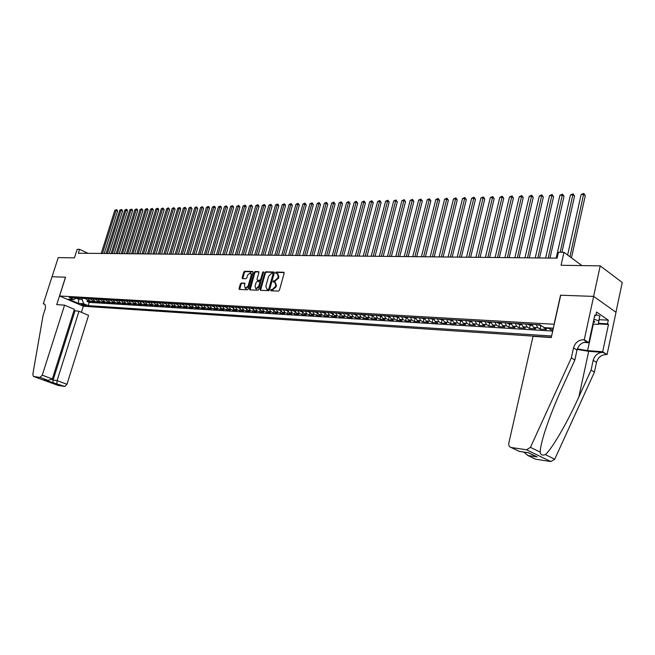 <?xml version="1.0" encoding="UTF-8"?>
<svg xmlns="http://www.w3.org/2000/svg" width="655" height="655" viewBox="0 0 655 655"><rect width="100%" height="100%" fill="white"/><g stroke="black" fill="none" stroke-linecap="round" stroke-linejoin="round"><path stroke-width="0.98" d="M270.654 290.099L270.965 290.779L278.457 291.09L279.431 290.173L284.155 273.2L283.828 272.259L276.197 272.054L275.526 272.693L275.747 273.348L277.196 273.446L278.219 276.443L277.826 277.851L274.732 280.774L273.094 281.38L273.315 282.043L274.748 282.149L275.78 285.171L275.387 286.579L272.292 289.502L270.654 290.099M275.256 282.411L276.451 285.523L276.058 286.931L271.309 290.795M284.155 272.595L276.869 272.415L276.164 273.372M277.704 273.716L278.891 276.795L278.498 278.203L273.741 282.068M85.666 305.82L86.157 305.762C85.633 305.083 84.11 304.518 81.588 304.059L81.105 304.116C81.638 304.796 83.16 305.369 85.666 305.82M241.294 283.034L240.377 283.918L239.059 288.519L239.353 289.445L247.336 289.788L248.27 288.896L252.961 272.39L252.543 271.465L244.659 271.268L243.742 272.152L242.153 277.687L242.448 278.604L245.92 278.727L246.845 277.835L247.631 275.075L250.423 272.734L251.217 275.182L248.13 286.038L245.355 288.372L244.544 285.899L244.765 283.173L241.294 283.034L241.973 283.378L241.048 284.262L239.73 289.477M554.081 324.168L560.549 295.2L593.602 296.404L600.217 265.873L561.057 265.275L563.963 252.322L558.428 252.281L557.102 258.144L78.33 253.223L79.566 249.342L77.151 249.334L74.433 257.849L58.238 257.603L52.056 276.721L65.574 277.212L59.564 295.986L554.228 324.258M260.035 289.379L260.346 290.321L268.64 290.681L269.598 289.772L274.306 272.947L273.995 272.013L265.684 271.792L264.735 272.701L260.035 289.379L260.706 290.353M257.882 290.231L249.858 289.895L249.449 288.945L254.14 272.423L255.073 271.522L258.619 271.628L258.913 272.546L257.014 279.267L257.325 280.193L259.724 280.283L260.665 279.382L262.647 272.365L263.392 271.743L258.831 289.33L257.882 290.231M600.217 265.873L622.25 282.502L615.946 312.255M87.377 300.473L87.066 301.456L89.997 301.636L87.664 300.62L89.62 300.735L87.966 298.582M92.273 300.751L91.954 301.758L94.918 301.939L92.576 300.915L94.557 301.03L92.895 298.868M97.218 301.038L96.899 302.053L99.888 302.242L97.546 301.21L99.544 301.333L97.882 299.163M102.213 301.325L101.885 302.364L104.906 302.544L102.565 301.513L104.587 301.636L102.925 299.45M107.264 301.611L106.929 302.667L109.983 302.856L107.633 301.816L109.68 301.939L108.018 299.744M112.365 301.906L112.03 302.978L115.116 303.167L112.758 302.127L114.83 302.25L113.159 300.047M117.515 302.201L117.18 303.298L120.299 303.486L117.941 302.438L120.029 302.569L118.358 300.35M122.731 302.495L122.387 303.617L125.539 303.805L123.181 302.757L125.285 302.88L123.615 300.653M127.995 302.79L127.651 303.936L130.828 304.133L128.47 303.077L130.607 303.2L128.929 300.964M133.325 303.093L132.965 304.264L136.183 304.46L133.825 303.396L135.978 303.527L134.3 301.275M138.704 303.396L138.344 304.591L141.595 304.788L139.228 303.724L141.406 303.854L139.736 301.587M144.141 303.707L143.772 304.919L147.064 305.124L144.698 304.051L146.9 304.182L145.222 301.906M149.643 304.018L149.266 305.255L152.599 305.459L150.224 304.378L152.451 304.518L150.773 302.225M155.21 304.329L154.826 305.598L158.182 305.803L155.808 304.722L158.068 304.853L156.381 302.553M160.827 304.64L160.442 305.942L163.84 306.147L161.466 305.058L163.742 305.197L162.055 302.88M166.517 304.96L166.116 306.286L169.555 306.499L167.181 305.402L169.481 305.541L167.795 303.216M172.265 305.279L171.856 306.638L175.335 306.851L172.953 305.754L175.286 305.893L173.6 303.552M178.078 305.598L177.669 306.99L181.181 307.203L178.799 306.098L181.157 306.245L179.47 303.895M183.957 305.926L183.539 307.351L187.093 307.572L184.71 306.458L187.093 306.597L185.406 304.239M189.909 306.245L189.475 307.711L193.069 307.932L190.687 306.818L193.094 306.966L191.407 304.583M195.927 306.581L195.485 308.079L199.12 308.3L196.729 307.179L199.169 307.326L197.482 304.935M202.01 306.908L201.56 308.456L205.236 308.677L202.845 307.547L205.318 307.694L203.623 305.296M208.167 307.244L207.709 308.824L211.426 309.054L209.035 307.924L211.532 308.071L209.837 305.656M214.398 307.58L213.923 309.209L217.689 309.438L215.298 308.3L217.82 308.448L216.125 306.024M220.694 307.915L220.211 309.594L224.026 309.823L221.627 308.677L224.182 308.832L222.495 306.393M227.072 308.259L226.581 309.979L230.437 310.216L228.038 309.062L230.625 309.217L228.931 306.761M233.524 308.603L233.016 310.372L236.922 310.609L234.523 309.455L237.143 309.61L235.448 307.138M240.057 308.947L239.534 310.773L243.488 311.01L241.089 309.848L243.734 310.011L242.039 307.523M246.665 309.291L246.133 311.174L250.128 311.42L247.729 310.249L250.406 310.413L248.712 307.907M253.354 309.643L252.805 311.584L256.85 311.829L254.451 310.658L257.161 310.814L255.475 308.3M260.125 309.995L259.56 311.993L263.654 312.247L261.255 311.068L263.998 311.231L262.311 308.702M266.978 310.347L266.405 312.41L270.548 312.664L268.149 311.477L270.924 311.649L269.23 309.103M273.921 310.699L273.323 312.836L277.515 313.09L275.116 311.895L277.933 312.067L276.238 309.504M280.946 311.051L280.332 313.262L284.581 313.524L282.182 312.32L285.023 312.492L283.337 309.921M288.061 311.412L287.43 313.696L291.729 313.958L289.33 312.754L292.212 312.926L290.525 310.339M295.258 311.764L294.611 314.138L298.967 314.4L296.568 313.188L299.491 313.368L297.796 310.757M302.553 312.124L301.881 314.58L306.294 314.85L303.895 313.63L306.851 313.81L305.165 311.182M309.946 312.476L309.25 315.03L313.72 315.309L311.322 314.081L314.318 314.261L312.631 311.616M317.429 312.836L316.709 315.489L321.237 315.767L318.838 314.531L321.875 314.711L320.189 312.058M324.995 313.237L324.266 315.947L328.851 316.226L326.452 314.99L329.531 315.17L327.844 312.5M332.65 313.688L331.921 316.414L336.564 316.701L334.173 315.448L337.284 315.636L335.606 312.951M340.404 314.146L339.675 316.889L344.374 317.176L341.984 315.923L345.144 316.111L343.466 313.409M348.264 314.605L347.535 317.372L352.292 317.659L349.909 316.398L353.102 316.594L351.424 313.868M356.222 315.071L355.493 317.855L360.315 318.15L357.933 316.881L361.167 317.077L359.497 314.334M364.286 315.546L363.558 318.355L368.446 318.649L366.063 317.372L369.346 317.569L367.676 314.809M372.458 316.029L371.729 318.846L376.682 319.149L374.3 317.863L377.632 318.068L375.962 315.292M380.743 316.512L380.015 319.353L385.034 319.665L382.659 318.371L386.032 318.576L384.362 315.784M389.135 317.004L388.407 319.869L393.499 320.18L391.125 318.879L394.539 319.083L392.877 316.275M397.642 317.511L396.914 320.385L402.072 320.704L399.706 319.394L403.169 319.607L401.515 316.774M406.272 318.011L405.535 320.917L410.775 321.237L408.409 319.918L411.921 320.131L410.267 317.282M415.016 318.526L414.287 321.449L419.585 321.777L417.227 320.451L420.788 320.663L419.143 317.798M423.883 319.05L423.146 321.99L428.526 322.317L426.176 320.991L429.786 321.204L428.141 318.322M432.873 319.575L432.144 322.538L437.597 322.874L435.248 321.531L438.907 321.752L437.27 318.846M441.986 320.115L441.257 323.095L446.792 323.439L444.442 322.088L448.159 322.309L446.522 319.386M451.238 320.655L450.501 323.66L456.117 324.004L453.776 322.653L457.55 322.874L455.913 319.935M460.612 321.212L459.884 324.233L465.574 324.585L463.241 323.218L467.072 323.447L465.443 320.483M470.126 321.769L469.398 324.815L475.17 325.167L472.844 323.799L476.725 324.029L475.104 321.048M479.779 322.334L479.051 325.404L484.913 325.764L482.588 324.381L486.526 324.618L484.913 321.613M489.572 322.907L488.843 326.01L494.787 326.37L492.478 324.978L496.474 325.216L494.869 322.194M499.511 323.496L498.783 326.616L504.817 326.984L502.516 325.584L506.569 325.83L504.972 322.776M509.598 324.086L508.869 327.23L514.994 327.606L512.701 326.198L516.811 326.444L515.223 323.373M519.833 324.692L519.104 327.852L525.318 328.237L523.034 326.82L527.218 327.066L525.629 323.979M530.222 325.298L529.494 328.491L535.806 328.875L533.53 327.451L537.771 327.705L536.199 324.585M540.768 325.92L540.048 329.137L546.45 329.522L543.175 326.878M551.313 337.325L83.406 306.253L59.564 295.986M87.066 301.456L89.203 302.389L88.171 305.656L551.608 335.999M88.171 305.656L83.701 303.724L78.387 303.388L68.587 299.163L73.884 299.482L69.315 297.501L539.908 324.806L544.37 327.639L553.352 328.171M551.142 328.04L550.757 329.793L547.94 327.852M540.048 329.137L537.771 327.705M529.494 328.491L527.218 327.066M519.104 327.852L516.811 326.444M508.869 327.23L506.569 325.83M498.783 326.616L496.474 325.216M488.843 326.01L486.526 324.618M479.051 325.404L476.725 324.029M469.398 324.815L467.072 323.447M459.884 324.233L457.55 322.874M450.501 323.66L448.159 322.309M441.257 323.095L438.907 321.752M432.144 322.538L429.786 321.204M423.146 321.99L420.788 320.663M414.287 321.449L411.921 320.131M405.535 320.917L403.169 319.607M396.914 320.385L394.539 319.083M388.407 319.869L386.032 318.576M380.015 319.353L377.632 318.068M371.729 318.846L369.346 317.569M363.558 318.355L361.167 317.077M355.493 317.855L353.102 316.594M347.535 317.372L345.144 316.111M339.675 316.889L337.284 315.636M331.921 316.414L329.531 315.17M324.266 315.947L321.875 314.711M316.709 315.489L314.318 314.261M309.25 315.03L306.851 313.81M301.881 314.58L299.491 313.368M294.611 314.138L292.212 312.926M287.43 313.696L285.023 312.492M280.332 313.262L277.933 312.067M273.323 312.836L270.924 311.649M266.405 312.41L263.998 311.231M259.56 311.993L257.161 310.814M252.805 311.584L250.406 310.413M246.133 311.174L243.734 310.011M239.534 310.773L237.143 309.61M233.016 310.372L230.625 309.217M226.581 309.979L224.182 308.832M220.211 309.594L217.82 308.448M213.923 309.209L211.532 308.071M207.709 308.824L205.318 307.694M201.56 308.456L199.169 307.326M195.485 308.079L193.094 306.966M189.475 307.711L187.093 306.597M183.539 307.351L181.157 306.245M177.669 306.99L175.286 305.893M171.856 306.638L169.481 305.541M166.116 306.286L163.742 305.197M160.442 305.942L158.068 304.853M154.826 305.598L152.451 304.518M149.266 305.255L146.9 304.182M143.772 304.919L141.406 303.854M138.344 304.591L135.978 303.527M132.965 304.264L130.607 303.2M127.651 303.936L125.285 302.88M122.387 303.617L120.029 302.569M117.18 303.298L114.83 302.25M112.03 302.978L109.68 301.939M106.929 302.667L104.587 301.636M101.885 302.364L99.544 301.333M96.899 302.053L94.557 301.03M91.954 301.758L89.62 300.735M89.203 302.389L552.705 331.094M550.757 329.793L552.967 329.923M79.116 298.074L78.731 299.278L82.121 299.482L82.505 298.271M87.999 253.321L79.566 249.342M581.943 265.594L563.963 252.322M76.193 298.181L78.731 299.278L78.387 303.388M553.008 329.743L552.64 328.13M531.95 324.34L533.53 327.451M521.446 323.734L523.034 326.82M511.105 323.136L512.701 326.198M500.911 322.538L502.516 325.584M490.865 321.957L492.478 324.978M480.975 321.384L482.588 324.381M471.223 320.819L472.844 323.799M461.611 320.262L463.241 323.218M452.147 319.714L453.776 322.653M442.805 319.173L444.442 322.088M433.602 318.633L435.248 321.531M424.522 318.109L426.176 320.991M415.573 317.593L417.227 320.451M406.747 317.077L408.409 319.918M398.043 316.578L399.706 319.394M389.455 316.078L391.125 318.879M380.989 315.587L382.659 318.371M372.63 315.096L374.3 317.863M364.393 314.621L366.063 317.372M356.255 314.146L357.933 316.881M348.231 313.688L349.909 316.398M340.305 313.221L341.984 315.923M332.486 312.771L334.173 315.448M324.774 312.32L326.452 314.99M317.151 311.878L318.838 314.531M309.635 311.444L311.322 314.081M302.209 311.01L303.895 313.63M294.873 310.593L296.568 313.188M287.635 310.167L289.33 312.754M280.487 309.758L282.182 312.32M273.43 309.348L275.116 311.895M266.454 308.939L268.149 311.477M259.56 308.538L261.255 311.068M252.756 308.145L254.451 310.658M246.034 307.752L247.729 310.249M239.394 307.367L241.089 309.848M232.828 306.99L234.523 309.455M226.343 306.614L228.038 309.062M219.941 306.245L221.627 308.677M213.604 305.877L215.298 308.3M207.348 305.508L209.035 307.924M201.159 305.148L202.845 307.547M195.043 304.796L196.729 307.179M189 304.444L190.687 306.818M183.023 304.1L184.71 306.458M177.112 303.756L178.799 306.098M171.266 303.421L172.953 305.754M165.494 303.085L167.181 305.402M159.779 302.749L161.466 305.058M154.13 302.422L155.808 304.722M148.546 302.102L150.224 304.378M143.019 301.775L144.698 304.051M137.55 301.464L139.228 303.724M132.146 301.144L133.825 303.396M126.8 300.841L128.47 303.077M121.511 300.53L123.181 302.757M116.271 300.227L117.941 302.438M111.096 299.924L112.758 302.127M105.971 299.63L107.633 301.816M100.903 299.335L102.565 301.513M95.884 299.04L97.546 301.21M90.914 298.754L92.576 300.915M73.884 299.482L76.643 297.927M86.002 298.467L87.664 300.62M82.121 299.482L83.701 303.724M274.314 272.349L266.356 272.144L265.406 273.053L260.706 289.723M268.239 289.338L268.91 288.699L273.045 273.946L272.824 273.291L271.727 273.25L268.665 276.164L265.84 286.219L266.863 289.24L268.91 289.682L269.582 289.052L268.91 288.699M272.988 273.413L273.716 274.298L269.582 289.052M267.052 289.338L267.903 289.641L267.224 289.297M268.91 289.682L267.903 289.641M258.93 271.956L255.745 271.874L254.811 272.775L250.12 289.911M257.767 280.381L260.395 280.635L261.345 279.734L263.318 272.717L262.647 272.365M263.637 272.218L263.318 272.717M255.041 286.251L255.868 288.757L258.692 286.391L259.781 282.526L259.47 281.593L257.071 281.503L256.13 282.403L255.041 286.251M256.154 288.896L259.364 286.743L258.692 286.391M260.027 281.928L260.453 282.878L259.364 286.743M245.068 283.484L241.973 283.378M245.65 288.527L248.802 286.382L248.13 286.038M250.808 272.938L251.888 275.526L248.802 286.382M252.969 271.809L245.33 271.612L244.405 272.505L242.817 278.629M571.438 257.841L585.283 195.673L583.834 194.478L581.141 194.568L567.623 255.016M569.948 256.735L583.785 193.422L585.283 195.673M581.141 194.568L583.785 193.422M593.127 322.809L594.789 321.883L593.626 320.483M596.025 314.646L599.849 316.005L598.212 324.405L592.849 324.102M593.921 319.141L598.809 320.868L598.212 324.405M599.849 316.005L598.809 320.868M571.34 357.851L574.836 360.021L562.375 387.293C555.039 403.349 549.111 418.398 544.592 432.431C541.726 441.699 540.269 448.266 540.211 452.122C540.604 454.889 542.291 455.716 545.288 454.603C551.625 449.633 567.361 422.516 578.881 396.832L591.08 370.083L593.176 360.307C594.756 355.182 598.072 352.546 603.116 352.39L607.046 354.584L616.003 312.296L593.659 296.404L560.713 295.209L551.264 337.562L533.039 336.342L508.796 443.247C508.476 445.392 509.189 446.792 510.949 447.447L526.505 449.772L530.452 447.357L571.34 357.851L573.518 347.87C575.155 342.63 578.521 339.912 583.613 339.716L584.268 339.757L593.659 296.404M591.08 370.083L594.413 372.146L596.492 362.411C598.072 357.302 601.372 354.674 606.407 354.535M583.613 339.716L587.068 341.959C581.984 342.147 578.627 344.849 576.998 350.073L574.836 360.021M511.252 447.504L519.309 451.36L528.519 452.744L537.157 456.903L527.979 455.503L535.741 459.22L550.847 461.546L526.505 449.772M545.288 454.603L554.728 459.22L594.413 372.146M584.268 339.757L588.829 342.729L594.806 315.039L595.796 315.718L594.666 315.661M599.227 319.697L608.298 320.172L596.582 312.034L595.796 315.718M608.298 320.172L607.529 323.807L608.479 324.462L602.682 351.743L607.046 354.584M577.333 348.886L587.6 350.63L602.682 351.743M588.829 342.729L583.842 342.385M577.17 349.393L588.689 351.317L603.116 352.39M554.728 459.22L550.847 461.546M535.741 459.22L534.48 458.697M608.479 324.462L598.318 323.906M598.449 323.308L607.529 323.807M519.309 451.36L518.858 451.221M537.157 456.903L535.045 455.978M527.979 455.503L523.697 452.065M64.575 305.156L42.248 375.2L52.343 378.909L74.375 309.324L64.575 305.156L56.723 304.632L65.5 277.212L52.032 276.721L43.312 303.74L44.753 304.346M73.982 310.568L78.977 311.281L88.572 315.358L66.957 384.272L64.763 386.458L58.172 385.443L33.503 376.461L32.807 374.431L43.034 315.677L45.048 309.43C45.875 306.376 45.49 304.51 43.901 303.814L43.312 303.74M64.763 386.458L44.172 379.794L48.118 380.383L40.037 377.436L33.577 376.478L58.246 385.451M83.341 306.221L81.416 312.312M78.977 311.281L57.083 380.645L66.957 384.272M40.037 377.436L42.248 375.2M74.965 310.986L53.112 380.056L57.083 380.645L56.87 383.584M52.916 382.978L53.112 380.056L51.925 379.622M44.172 379.794L44.982 379.949M48.118 380.383L52.343 378.909M541.759 325.977L537.886 324.683M561.908 252.306L574.566 196.033L573.109 194.846L570.448 194.936L556.185 258.135M560.164 252.298L573.068 193.79L574.566 196.033M570.448 194.936L573.068 193.79M532.188 325.412L530.001 325.289L527.316 324.078M549.995 258.07L563.996 196.377L562.53 195.198L559.91 195.288L545.623 258.029M529.322 324.192L530.566 324.266M548.251 258.054L562.506 194.158L563.996 196.377M559.91 195.288L562.506 194.158M521.683 324.798L519.579 324.675L516.901 323.472M539.564 257.964L553.581 196.729L552.108 195.558L549.529 195.64L535.217 257.923M518.883 323.586L520.111 323.652M537.804 257.947L552.1 194.519L553.581 196.729M549.529 195.64L552.1 194.519M511.342 324.192L509.32 324.069L506.651 322.874M529.281 257.857L543.322 197.065L541.841 195.902L539.302 195.992L524.966 257.816M508.591 322.989L509.803 323.054M527.521 257.841L541.849 194.879L543.322 197.065M539.302 195.992L541.849 194.879M501.149 323.595L499.2 323.48L496.547 322.293M519.153 257.751L533.211 197.401L531.721 196.246L529.215 196.336L514.871 257.71M498.463 322.399L499.65 322.473M517.376 257.734L531.745 195.223L533.211 197.401M529.215 196.336L531.745 195.223M491.111 322.997L489.236 322.89L486.591 321.711M509.164 257.652L523.239 197.728L521.748 196.59L519.276 196.672L504.915 257.611M488.474 321.818L489.653 321.892M507.388 257.636L521.781 195.575L523.239 197.728M519.276 196.672L521.781 195.575M481.22 322.416L476.775 321.138M499.323 257.554L513.414 198.056L511.915 196.926L509.484 197.008L495.106 257.505M478.633 321.253L479.796 321.318M497.546 257.53L511.964 195.91L513.414 198.056M509.484 197.008L511.964 195.91M471.469 321.842L467.105 320.582M489.629 257.448L503.728 198.375L502.221 197.253L499.822 197.335L485.429 257.407M468.939 320.688L470.085 320.753M487.836 257.431L502.279 196.246L503.728 198.375M499.822 197.335L502.279 196.246M461.857 321.286L457.575 320.025M480.066 257.349L494.173 198.694L492.666 197.581L490.3 197.654L475.898 257.309M459.384 320.131L460.506 320.197M478.265 257.333L492.732 196.582L494.173 198.694M490.3 197.654L492.732 196.582M452.392 320.729L448.184 319.484M470.634 257.251L484.757 199.005L483.243 197.9L480.909 197.974L466.499 257.21M449.96 319.583L451.074 319.648M468.833 257.235L483.325 196.909L484.757 199.005M480.909 197.974L483.325 196.909M443.05 320.18L438.924 318.944M461.333 257.161L475.464 199.316L473.95 198.211L471.641 198.293L457.231 257.12M440.676 319.05L441.773 319.108M459.532 257.145L474.04 197.229L475.464 199.316M471.641 198.293L474.04 197.229M433.847 319.632L429.786 318.412M452.171 257.063L466.303 199.619L464.78 198.522L462.512 198.604L448.085 257.022M431.522 318.518L432.595 318.576M450.362 257.047L464.886 197.548L466.303 199.619M462.512 198.604L464.886 197.548M424.776 319.1L420.788 317.896M443.124 256.973L457.264 199.914L455.741 198.833L453.497 198.907L439.071 256.932M422.491 317.994L423.556 318.052M441.314 256.956L455.855 197.859L457.264 199.914M453.497 198.907L455.855 197.859M415.827 318.576L411.905 317.38M434.208 256.883L448.356 200.217L446.825 199.136L444.614 199.21L430.179 256.842M413.592 317.478L414.64 317.536M432.39 256.858L446.947 198.17L448.356 200.217M444.614 199.21L446.947 198.17M407.001 318.06L403.144 316.873M425.414 256.793L439.554 200.504L438.023 199.439L435.845 199.513L421.411 256.752M404.806 316.963L405.846 317.028M423.597 256.768L438.154 198.473L439.554 200.504M435.845 199.513L438.154 198.473M398.297 317.544L394.515 316.373M416.736 256.703L430.884 200.79L429.344 199.734L427.191 199.808L412.765 256.662M396.152 316.463L397.167 316.521M414.91 256.686L429.483 198.776L430.884 200.79M427.191 199.808L429.483 198.776M389.709 317.045L385.991 315.874M408.171 256.613L422.319 201.077L420.78 200.021L418.651 200.094L404.225 256.572M387.604 315.972L388.611 316.029M406.346 256.596L420.928 199.079L422.319 201.077M418.651 200.094L420.928 199.079M381.243 316.545L377.583 315.391M399.722 256.523L413.87 201.355L412.322 200.307L410.226 200.381L395.8 256.49M379.18 315.481L380.17 315.538M397.896 256.506L412.486 199.366L413.87 201.355M410.226 200.381L412.486 199.366M372.892 316.054L369.297 314.908M391.387 256.441L405.527 201.634L403.979 200.594L401.916 200.659L387.49 256.4M370.869 314.998L371.844 315.055M389.561 256.424L404.151 199.66L405.527 201.634M401.916 200.659L404.151 199.66M364.647 315.571L361.11 314.433M383.167 256.359L397.298 201.904L395.751 200.872L393.704 200.946L379.294 256.318M362.665 314.523L363.631 314.58M381.333 256.334L395.931 199.947L397.298 201.904M393.704 200.946L395.931 199.947M356.508 315.088L353.037 313.966M375.045 256.277L389.176 202.174L387.621 201.15L385.607 201.216L371.197 256.236M354.568 314.048L355.526 314.105M373.211 256.252L387.809 200.225L389.176 202.174M385.607 201.216L387.809 200.225M348.485 314.621L345.07 313.499M367.029 256.187L381.153 202.444L379.597 201.421L377.607 201.486L363.206 256.154M346.585 313.589L347.527 313.647M365.195 256.171L379.794 200.504L381.153 202.444M377.607 201.486L379.794 200.504M340.567 314.154L337.21 313.041M359.12 256.113L373.235 202.706L371.68 201.691L369.715 201.756L355.321 256.072M338.7 313.131L339.626 313.188M357.286 256.089L371.884 200.782L373.235 202.706M369.715 201.756L371.884 200.782M332.748 313.696L329.449 312.591M351.309 256.031L365.416 202.96L363.861 201.961L361.92 202.027L347.535 255.99M330.914 312.681L331.831 312.73M349.475 256.007L364.074 201.052L365.416 202.96M361.92 202.027L364.074 201.052M325.027 313.237L321.785 312.148M343.605 255.949L357.704 203.214L356.14 202.223L354.224 202.289L339.855 255.909M323.234 312.23L324.143 312.288M341.763 255.933L356.361 201.322L357.704 203.214M354.224 202.289L356.361 201.322M317.413 312.795L314.22 311.714M335.99 255.868L350.081 203.468L348.517 202.477L346.626 202.542L332.265 255.835M315.653 311.796L316.545 311.846M334.148 255.851L348.747 201.584L350.081 203.468M346.626 202.542L348.747 201.584M309.889 312.353L306.753 311.281M328.474 255.794L342.549 203.721L340.993 202.739L339.126 202.796L324.774 255.753M308.169 311.362L309.054 311.412M326.632 255.777L341.222 201.846L342.549 203.721M339.126 202.796L341.222 201.846M302.471 311.911L299.376 310.847M321.056 255.72L335.114 203.967L333.551 202.984L331.708 203.05L317.372 255.679M300.776 310.928L301.652 310.978M319.214 255.696L333.796 202.1L335.114 203.967M331.708 203.05L333.796 202.1M295.135 311.485L292.097 310.429M313.72 255.647L327.77 204.213L326.215 203.238L324.389 203.296L310.061 255.606M293.481 310.511L294.341 310.56M311.878 255.622L326.46 202.354L327.77 204.213M324.389 203.296L326.46 202.354M287.897 311.06L284.909 310.011M306.483 255.565L320.524 204.45L318.96 203.484L317.159 203.541L302.847 255.532M286.276 310.093L287.119 310.142M304.64 255.548L319.214 202.608L320.524 204.45M317.159 203.541L319.214 202.608M280.749 310.634L277.81 309.602M299.335 255.491L313.352 204.688L311.788 203.73L310.011 203.787L295.716 255.458M279.153 309.676L279.996 309.725M297.493 255.475L312.05 202.862L313.352 204.688M310.011 203.787L312.05 202.862M273.684 310.224L270.793 309.193M292.269 255.425L306.278 204.925L304.714 203.967L302.954 204.024L288.675 255.385M272.128 309.266L272.955 309.316M290.427 255.401L304.976 203.107L306.278 204.925M302.954 204.024L304.976 203.107M266.716 309.815L263.867 308.792M285.293 255.352L299.286 205.154L297.714 204.204L295.978 204.262L281.715 255.311M265.185 308.865L266.004 308.914M283.443 255.335L297.714 204.204L297.992 203.345L299.286 205.154M295.978 204.262L297.992 203.345M259.822 309.406L257.022 308.39M278.391 255.278L292.376 205.383L290.804 204.442L289.092 204.499L274.838 255.245M258.324 308.472L259.134 308.513M276.549 255.262L290.804 204.442L291.082 203.582L292.376 205.383M289.092 204.499L291.082 203.582M253.018 309.004L250.267 307.997M271.588 255.213L285.547 205.613L283.975 204.671L282.28 204.728L268.051 255.172M251.545 308.071L252.347 308.12M269.737 255.188L283.975 204.671L284.262 203.82L284.892 204.196L285.547 205.613M282.28 204.728L284.262 203.82M246.296 308.611L243.586 307.613M264.849 255.139L278.793 205.834L277.229 204.9L275.558 204.958L261.337 255.106M244.855 307.686L245.641 307.735M263.007 255.123L277.229 204.9L277.523 204.057L278.146 204.425L278.793 205.834M275.558 204.958L277.523 204.057M239.656 308.218L236.987 307.228M258.201 255.073L272.128 206.055L270.556 205.13L268.902 205.187L254.713 255.032M238.24 307.301L239.018 307.351M256.359 255.057L270.556 205.13L270.859 204.286L272.128 206.055M268.902 205.187L270.859 204.286M233.09 307.834L230.47 306.851M251.626 255.008L265.537 206.276L263.965 205.351L262.336 205.408L248.155 254.967M231.706 306.925L232.476 306.966M249.784 254.983L263.965 205.351L264.268 204.516L264.898 204.884L265.537 206.276M262.336 205.408L264.268 204.516M226.605 307.457L224.026 306.474M245.134 254.934L259.02 206.489L257.456 205.572L255.835 205.629L241.679 254.901M225.246 306.548L226.008 306.597M243.292 254.918L257.456 205.572L257.759 204.745L258.389 205.105L259.02 206.489M255.835 205.629L257.759 204.745M220.203 307.08L217.656 306.106M238.715 254.869L252.576 206.702L251.012 205.793L249.416 205.85L235.276 254.836M218.868 306.18L219.613 306.221M236.873 254.852L251.012 205.793L251.323 204.966L252.576 206.702M249.416 205.85L251.323 204.966M213.866 306.704L211.36 305.746M232.361 254.803L246.215 206.915L244.651 206.014L243.07 206.063L228.955 254.77M212.556 305.811L213.301 305.852M230.527 254.787L244.651 206.014L244.962 205.187L245.592 205.547L246.215 206.915M243.07 206.063L244.962 205.187M207.61 306.335L205.146 305.386M226.09 254.746L239.918 207.119L238.355 206.227L236.791 206.276L222.7 254.705M206.325 305.451L207.062 305.492M224.256 254.721L238.355 206.227L238.674 205.408L239.918 207.119M236.791 206.276L238.674 205.408M201.421 305.975L198.997 305.025M219.892 254.68L233.696 207.324L232.132 206.44L230.585 206.489L216.51 254.648M200.16 305.091L200.888 305.14M218.049 254.656L232.132 206.44L232.46 205.621L233.696 207.324M230.585 206.489L232.46 205.621M195.305 305.615L192.914 304.673M213.759 254.615L227.547 207.529L225.983 206.644L224.452 206.702L210.402 254.582M194.068 304.739L194.789 304.78M211.925 254.598L225.983 206.644L226.311 205.834L227.547 207.529M224.452 206.702L226.311 205.834M189.262 305.263L186.904 304.321M207.692 254.549L221.456 207.733L219.9 206.849L218.385 206.906L204.36 254.517M188.05 304.395L188.755 304.436M205.858 254.533L219.9 206.849L220.227 206.047L220.858 206.399L221.456 207.733M218.385 206.906L220.227 206.047M183.269 304.911L180.968 303.977M201.699 254.492L215.446 207.93L213.882 207.054L212.384 207.111L198.383 254.459M182.098 304.043L182.794 304.084M199.865 254.476L213.882 207.054L214.218 206.259L214.848 206.603L215.446 207.93M212.384 207.111L214.218 206.259M177.374 304.559L175.09 303.642M195.771 254.427L209.494 208.126L207.93 207.258L206.456 207.307L192.472 254.394M176.211 303.707L176.899 303.748M193.945 254.41L207.93 207.258L208.274 206.464L208.896 206.808L209.494 208.126M206.456 207.307L208.274 206.464M171.528 304.207L169.285 303.306M189.909 254.369L203.607 208.323L202.051 207.463L200.586 207.512L186.626 254.336M170.39 303.363L171.078 303.404M188.083 254.353L202.051 207.463L202.395 206.669L203.607 208.323M200.586 207.512L202.395 206.669M165.748 303.854L163.545 302.97M184.112 254.312L197.785 208.519L196.23 207.66L194.789 207.709L180.845 254.279M164.634 303.036L165.314 303.069M182.286 254.296L196.23 207.66L196.582 206.865L197.785 208.519M194.789 207.709L196.582 206.865M160.025 303.511L157.863 302.643M178.381 254.255L192.03 208.708L190.474 207.856L189.041 207.905L175.131 254.222M158.944 302.7L159.615 302.741M176.555 254.23L190.474 207.856L190.826 207.07L192.03 208.708M189.041 207.905L190.826 207.07M154.375 303.175L152.247 302.315M172.707 254.197L186.339 208.896L184.784 208.044L183.367 208.093L169.481 254.156M153.311 302.373L153.982 302.413M170.889 254.173L184.784 208.044L185.144 207.267L186.339 208.896M183.367 208.093L185.144 207.267M148.783 302.831L146.695 301.996M167.099 254.132L180.706 209.084L179.151 208.241L177.751 208.282L163.889 254.099M147.752 302.053L148.407 302.094M165.281 254.115L179.151 208.241L179.511 207.463L180.133 207.799L180.706 209.084M177.751 208.282L179.511 207.463M143.257 302.504L141.202 301.677M161.556 254.083L175.131 209.264L173.575 208.429L172.191 208.478L158.354 254.05M142.241 301.734L142.888 301.775M159.73 254.058L173.575 208.429L173.943 207.651L175.131 209.264M172.191 208.478L173.943 207.651M137.787 302.176L135.765 301.357M156.062 254.025L169.62 209.453L168.065 208.618L166.697 208.658L152.885 253.993M136.797 301.415L137.435 301.456M154.244 254.001L168.065 208.618L168.433 207.848L169.62 209.453M166.697 208.658L168.433 207.848M132.375 301.849L130.386 301.046M150.634 253.968L164.168 209.633L162.612 208.798L161.261 208.847L147.473 253.935M131.409 301.103L132.048 301.144M148.816 253.952L162.612 208.798L162.989 208.036L164.168 209.633M161.261 208.847L162.989 208.036M127.021 301.529L125.072 300.735M145.263 253.911L158.764 209.813L157.216 208.986L155.874 209.027L142.119 253.878M126.079 300.792L126.71 300.833M143.445 253.894L157.216 208.986L157.593 208.224L158.215 208.552L158.764 209.813M155.874 209.027L157.593 208.224M121.732 301.21L119.808 300.432M139.949 253.853L153.426 209.985L151.878 209.166L150.552 209.207L136.813 253.821M120.807 300.489L121.429 300.522M138.131 253.837L151.878 209.166L152.255 208.405L153.426 209.985M150.552 209.207L152.255 208.405M116.492 300.891L114.609 300.129M134.684 253.804L148.136 210.165L146.597 209.346L145.279 209.387L131.573 253.772M115.591 300.186L116.312 300.408M132.875 253.788L146.597 209.346L146.974 208.593L147.596 208.92L148.136 210.165M145.279 209.387L146.974 208.593M111.309 300.579L109.451 299.834M129.485 253.747L142.913 210.337L141.365 209.526L140.064 209.567L126.382 253.714M110.433 299.892L111.137 300.113M127.676 253.731L141.365 209.526L141.75 208.773L142.913 210.337M140.064 209.567L141.75 208.773M106.184 300.277L104.358 299.54M124.327 253.698L137.73 210.509L136.191 209.698L134.905 209.739L121.249 253.665M105.324 299.589L106.02 299.818M122.526 253.681L136.191 209.698L136.576 208.953L137.198 209.281L137.73 210.509M134.905 209.739L136.576 208.953M101.107 299.974L99.314 299.245M119.235 253.641L132.613 210.681L131.066 209.87L129.796 209.919L116.164 253.616M100.272 299.302L100.976 299.515M117.433 253.624L131.066 209.87L131.458 209.133L132.073 209.453L132.613 210.681M129.796 209.919L131.458 209.133M96.088 299.671L94.328 298.95M114.191 253.591L127.537 210.844L125.997 210.042L124.737 210.091L111.137 253.559M95.27 299.007L95.933 299.237M112.39 253.575L125.997 210.042L126.39 209.305L127.013 209.625L127.537 210.844M124.737 210.091L126.39 209.305M91.119 299.368L89.383 298.664M109.197 253.542L122.518 211.008L120.978 210.214L119.734 210.255L106.159 253.51M90.324 298.721L90.971 298.95M107.395 253.526L120.978 210.214L121.38 209.485L121.994 209.797L122.518 211.008M119.734 210.255L121.38 209.485M86.206 299.073L84.495 298.385M104.251 253.493L117.548 211.18L116.017 210.386L114.781 210.427L101.23 253.46M85.428 298.434L86.059 298.664M102.458 253.469L116.017 210.386L116.418 209.657L117.032 209.968L117.548 211.18M114.781 210.427L116.418 209.657M544.19 328.089L548.497 328.351M272.971 289.854L272.292 289.502M276.058 286.931L275.387 286.579M276.451 285.523L275.78 285.171M274.437 281.093L273.765 280.741M275.403 281.126L274.732 280.774M278.498 278.203L277.826 277.851M278.891 276.795L278.219 276.443M276.869 272.415L276.197 272.054M272.005 289.813L271.334 289.461M265.406 273.053L264.735 272.701M266.356 272.144L265.684 271.792M273.716 274.298L273.045 273.946M250.12 289.289L249.449 288.945M254.811 272.775L254.14 272.423M255.745 271.874L255.073 271.522M258.111 280.553L257.44 280.209M260.395 280.635L259.724 280.283M261.345 279.734L260.665 279.382M260.453 282.878L259.781 282.526M251.888 275.526L251.217 275.182M242.825 278.031L242.153 277.687M244.405 272.505L243.742 272.152M245.33 271.612L244.659 271.268M239.73 288.863L239.059 288.519M241.048 284.262L240.377 283.918M593.176 360.307L596.492 362.411M576.998 350.073L573.518 347.87M530.452 447.357L540.211 452.122M578.881 396.832L588.689 351.317M593.315 324.135L587.6 350.63M44.605 304.19L43.566 303.756M538.328 325.077L540.547 325.207M527.758 324.462L532.016 324.708M517.352 323.857L521.511 324.102M507.093 323.259L511.162 323.496M496.989 322.669L500.977 322.899M487.033 322.088L490.931 322.317M477.225 321.515L481.04 321.736M467.555 320.958L471.289 321.171M458.025 320.401L461.677 320.614M448.634 319.853L452.204 320.058M439.374 319.312L442.87 319.517M430.245 318.78L433.667 318.977M421.239 318.256L424.587 318.453M412.363 317.74L415.638 317.929M403.603 317.225L406.812 317.413M394.965 316.725L398.109 316.905M386.45 316.226L389.529 316.406M378.041 315.735L381.054 315.915M369.748 315.252L372.703 315.423M361.568 314.777L364.458 314.949M353.495 314.31L356.32 314.474M345.529 313.843L348.296 314.007M337.661 313.385L340.379 313.54M329.899 312.934L332.56 313.09M322.244 312.484L324.839 312.64M314.678 312.042L317.225 312.189M307.211 311.608L309.7 311.755M299.834 311.182L302.274 311.322M292.556 310.757L294.947 310.896M285.367 310.339L287.709 310.47M278.269 309.921L280.553 310.052M271.252 309.512L273.495 309.643M264.325 309.111L266.519 309.242M257.481 308.71L259.634 308.841M250.718 308.317L252.83 308.44M244.045 307.932L246.108 308.046M237.446 307.547L239.46 307.662M230.92 307.162L232.902 307.277M224.477 306.786L226.417 306.9M218.107 306.417L220.006 306.524M211.819 306.049L213.677 306.155M205.596 305.688L207.414 305.795M199.447 305.328L201.224 305.435M193.372 304.976L195.116 305.074M187.363 304.624L189.066 304.722M181.419 304.28L183.089 304.378M175.548 303.936L177.186 304.035M169.735 303.601L171.34 303.691M163.996 303.265L165.559 303.355M158.314 302.929L159.853 303.019M152.697 302.602L154.203 302.692M147.146 302.282L148.611 302.364M141.644 301.963L143.085 302.045M136.215 301.644L137.624 301.726M130.836 301.333L132.22 301.415M125.514 301.022L126.865 301.103M120.258 300.71L121.576 300.792M115.051 300.408L116.344 300.489M109.901 300.113L111.162 300.186M104.8 299.81L106.036 299.884M99.757 299.523L100.968 299.589M94.77 299.229L95.949 299.294M89.825 298.942L90.988 299.007M84.937 298.655L86.075 298.721M273.495 273.651L272.93 273.348M267.543 289.584L266.863 289.24M257.996 280.536L257.325 280.193M256.539 289.101L255.868 288.757M260.141 281.945L259.617 281.675M246.026 288.716L245.355 288.372M593.553 320.852L594.789 321.883M510.949 447.447L519.194 451.385M536.658 456.756L528.397 452.769L519.186 451.385M527.496 455.356L535.438 459.155M44.327 303.985L43.901 303.814M48.478 380.473L44.524 379.875"/></g></svg>
